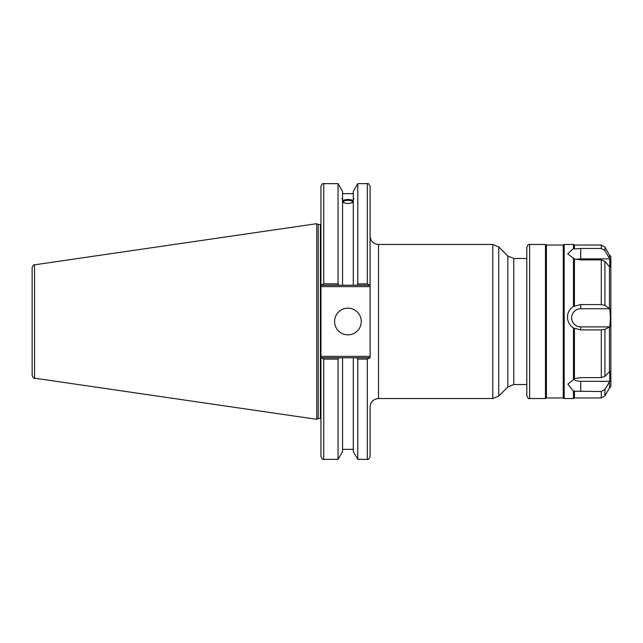 <?xml version="1.0" encoding="UTF-8"?>
<svg xmlns="http://www.w3.org/2000/svg" width="643" height="643" viewBox="0 0 643 643"><rect width="100%" height="100%" fill="white"/><g stroke="black" fill="none" stroke-linecap="round" stroke-linejoin="round"><path stroke-width="0.96" d="M526.818 384.522L513.773 384.522L513.773 258.478L507.833 256.018L507.833 386.982L498.751 396.072L498.751 246.928L492.803 244.469L492.803 398.531L378.502 398.531L378.502 244.469L492.803 244.469M370.095 356.375L320.937 356.375L320.937 286.625L370.095 286.625L370.095 357.773L367.298 359.124L367.298 459.351C368.005 460.05 368.937 459.118 370.095 456.546L370.095 406.931C370.593 401.827 373.398 399.03 378.502 398.531M370.095 285.227L370.095 186.454C368.913 183.874 367.981 182.942 367.298 183.649L367.298 283.876L370.095 285.227L370.095 286.625M369.693 357.773L357.026 357.773L357.805 359.124L357.805 459.351L367.298 459.351M357.026 357.773L353.288 357.773L353.288 451.531L357.805 459.351M343.386 201.886A4.541 1.551 180 0 1 347.927 200.335A4.541 1.551 180 0 1 352.468 201.886A4.541 1.551 180 0 1 347.927 203.437A4.541 1.551 180 0 1 343.386 201.886M353.811 198.47L353.288 200.158L353.288 198.51L353.811 198.47M353.288 202.207C349.712 203.895 346.135 203.895 342.558 202.207M342.558 200.158C341.891 198.486 341.891 197.94 342.558 198.51L342.558 285.227L369.693 285.227M342.044 198.47L342.558 198.51L342.558 191.469L338.049 183.649L338.049 283.876L323.742 283.876L323.742 183.649C323.059 182.942 322.127 183.874 320.937 186.454L320.937 285.227L323.742 283.876M342.558 200.552C346.135 199.129 349.712 199.129 353.288 200.552M353.288 201.058A5.883 2.009 0 0 0 347.927 199.877A5.883 2.009 0 0 0 342.558 201.058M321.347 285.227L338.829 285.227L338.049 283.876M338.829 285.227L342.558 285.227M357.026 285.227L357.805 283.876L367.298 283.876L357.805 283.876L357.805 183.649L353.288 191.469L353.288 198.51M321.347 357.773L320.937 357.773L320.937 456.546C322.127 459.126 323.059 460.058 323.742 459.351L323.742 359.124L321.347 357.773L342.558 357.773L342.558 451.531L338.049 459.351L338.049 359.124L338.829 357.773M353.288 357.773L342.558 357.773M323.742 359.124L338.049 359.124M320.937 356.375L320.937 357.773M320.937 285.227L320.937 286.625M32.15 321.5L32.15 375.399C33.195 377.827 33.991 378.751 34.545 378.172L34.545 264.828C33.991 264.249 33.195 265.173 32.15 267.601L32.15 321.5M32.15 281.481L32.15 267.601M34.545 264.828L316.742 223.676L316.742 419.324L34.545 378.172M357.805 359.124L367.298 359.124M334.585 321.5A13.342 13.342 0 0 1 354.598 309.95A13.342 13.342 0 0 1 354.598 333.05A13.342 13.342 0 0 1 334.585 321.5M353.288 200.158L353.288 285.227M316.742 223.676L318.197 224.511L318.197 418.489L316.742 419.324M318.197 224.511L320.383 224.511L320.383 418.489L318.197 418.489M609.797 371.341L609.797 381.315L604.918 389.457L601.285 391.531L573.468 391.209L567.865 384.144L574.44 378.687L580.742 377.626L601.285 377.626L604.918 376.34L609.797 371.341M573.508 379.362A9.106 4.991 180 0 0 580.742 381.315L609.797 381.315M609.797 308.72L610.432 317.811L609.797 326.893L604.918 329.312L601.285 329.923L580.742 329.923L573.468 327.97C569.642 325.406 567.64 321.805 567.456 317.16C567.64 312.53 569.642 308.953 573.468 306.438L580.742 304.581L601.285 304.581L604.918 305.425L609.797 308.72L580.742 308.72A9.106 9.09 -0 0 0 571.635 317.811A9.106 9.09 -0 0 0 580.742 326.893L609.797 326.893M609.797 258.88L609.797 267.078L604.918 261.355L601.285 259.893L580.742 259.893L574.44 258.96L567.697 253.856L573.468 248.544L574.44 248.945L580.742 248.455L601.285 248.455L604.918 250.577L609.797 258.88L580.742 258.88A9.106 4.099 0 0 0 576.208 259.426M609.451 258.526L609.451 254.974L610.85 256.372L610.85 386.628L609.451 388.026L604.918 395.871L604.918 389.457M609.451 326.998L609.451 371.558M609.451 381.669L609.451 388.026M609.451 266.837L609.451 308.576M604.918 250.577L604.918 247.129L601.285 245.031L574.44 245.031L574.44 248.945M574.44 258.96L574.44 306.132M574.44 328.34L574.44 378.687M574.44 245.031L573.468 244.469L573.468 248.544M573.468 258.261L573.468 306.438M573.468 327.97L573.468 379.386M526.818 386.483L526.818 256.517M526.818 247.386L526.818 395.726C527.879 398.226 528.811 399.158 529.623 398.531L529.623 244.469C528.956 243.721 528.024 244.653 526.818 247.274M529.623 244.469L545.457 244.469L545.457 398.531L529.623 398.531M574.44 390.88L574.44 397.969L601.285 397.969L601.285 391.531M545.457 244.469L546.429 245.031L546.429 397.969L545.457 398.531M546.429 245.031L563.236 245.031L563.236 397.969L564.2 398.531L573.468 398.531L573.468 391.209M563.236 245.031L564.2 244.469L564.2 398.531M580.742 381.315L580.742 391.531M580.742 326.893L580.742 329.923M580.742 308.72L580.742 304.581M580.742 258.88L580.742 248.455M604.918 305.425L604.918 261.355M604.918 376.34L604.918 329.312M601.285 245.031L601.285 248.455M601.285 259.893L601.285 304.581M601.285 329.923L601.285 377.626M507.833 386.982L513.773 384.522M507.833 256.018L498.751 246.928M513.773 258.478L526.818 258.478M498.751 396.072L492.803 398.531M378.502 244.469C373.398 243.97 370.593 241.173 370.095 236.069M342.558 193.647L353.288 193.647M323.742 459.351L338.049 459.351M357.805 183.649L367.298 183.649M323.742 183.649L338.049 183.649M320.383 418.489L320.937 418.585M320.383 224.511L320.937 224.415M342.558 449.353L353.288 449.353M609.451 254.974L604.918 247.129M604.918 395.871L601.285 397.969M546.429 397.969L563.236 397.969M564.2 244.469L573.468 244.469M574.44 397.969L573.468 398.531"/></g></svg>
